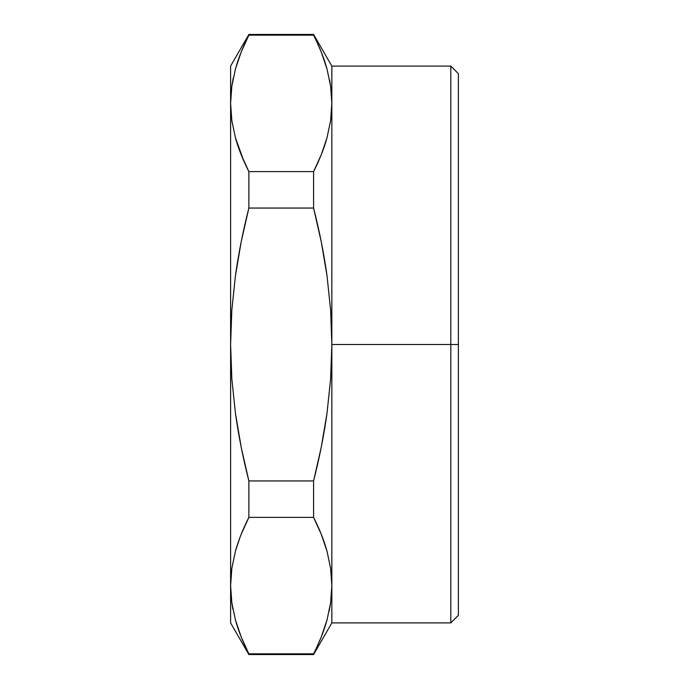 <?xml version="1.0" encoding="UTF-8"?>
<svg xmlns="http://www.w3.org/2000/svg" width="689" height="689" viewBox="0 0 689 689"><rect width="100%" height="100%" fill="white"/><g stroke="black" fill="none" stroke-linecap="round" stroke-linejoin="round"><path stroke-width="1.03" d="M327.017 137.748L330.617 120.618L331.848 103.384L331.848 66.084L313.581 34.45L248.867 34.45L230.608 66.084L230.608 103.384L231.831 86.159L235.44 68.986L241.21 52.002L248.867 35.165L313.581 35.165L313.581 34.45L321.263 52.063L327.025 69.055L330.617 86.159L331.848 103.384L331.848 344.5L330.625 310.128L331.848 344.5L330.617 379.028L326.974 413.538L321.195 447.497L313.581 480.948L313.581 517.387L313.581 480.948L248.867 480.948L248.867 517.387L313.581 517.387C319.532 529.1 324.011 540.374 327.008 551.217L321.246 534.225L313.581 517.387L321.263 534.285L327.025 551.278L330.617 568.382L331.848 585.616L331.848 103.384L330.617 120.618L327.008 137.783L321.246 154.775L313.581 171.613L313.581 208.052L321.272 241.882L327.042 275.927L330.625 310.128L331.848 344.5L458.392 344.5L458.392 73.68L458.392 615.32L458.392 344.5L450.804 344.5L450.804 622.916L450.804 344.5L331.848 344.5L331.848 622.916L331.848 585.616L330.617 568.382L331.848 585.616L330.617 602.841L327.008 620.014L321.246 636.998L313.581 654.55L313.581 653.835L248.867 653.835L241.21 636.998M230.608 66.084L230.608 344.5L231.823 310.128L235.405 275.927L241.176 241.882L248.867 208.052L248.867 171.613L241.184 154.715L235.423 137.722L231.831 120.618L230.608 103.384L230.608 622.916L230.608 585.616L231.831 602.841L230.608 585.616L231.831 568.382L230.608 585.616L231.831 568.382L235.44 551.217L239.806 537.833M241.21 534.225L248.867 517.387L248.867 480.948L241.253 447.497L235.474 413.538L231.84 379.028L230.608 344.5L231.84 379.028L230.608 344.5L231.823 310.128L235.405 275.927C238.411 254.181 242.898 231.564 248.867 208.052L313.581 208.052L313.581 171.613L248.867 171.613L248.867 208.052L313.581 208.052C319.55 231.564 324.037 254.181 327.042 275.927L321.272 241.882M231.185 91.516L230.953 94.186M233.27 77.917L231.926 85.488M231.831 86.159L235.44 68.986C238.437 58.152 242.916 46.878 248.867 35.165L241.184 52.063M330.591 85.953L329.531 79.683M327.017 69.003L327.008 68.986C324.011 58.152 319.532 46.878 313.581 35.165C319.541 46.904 324.028 58.195 327.025 69.055L330.617 86.159L331.848 103.384L330.617 86.159M235.431 137.774L243.613 160.52M231.857 120.782L231.926 121.29M230.608 103.384L231.831 120.618L230.608 103.384M321.246 154.767L322.667 151.089M330.617 568.382L327.025 551.278C324.028 540.426 319.541 529.126 313.581 517.387L248.867 517.387C242.916 529.1 238.437 540.374 235.44 551.217L231.831 568.382L235.431 551.252L231.831 568.382L230.608 585.616L230.608 344.5L231.823 310.128M330.599 568.261L330.522 567.727M458.392 615.32L450.804 622.916L331.848 622.916L313.581 654.55L248.867 654.55L230.608 622.916M231.857 603.03L232.916 609.317M235.431 619.971L235.44 620.014C238.437 630.848 242.916 642.122 248.867 653.835C242.907 642.096 238.42 630.805 235.423 619.945L231.831 602.841L230.608 585.616M241.184 636.937L235.423 619.945L231.831 602.841M331.263 597.484L331.495 594.814M329.178 611.083L330.531 603.461M331.848 344.5L330.617 379.028L326.974 413.538C323.976 435.129 319.507 457.599 313.581 480.948L248.867 480.948C242.941 457.599 238.472 435.129 235.474 413.538L231.84 379.028M327.042 275.927L330.625 310.128M327.025 137.722L330.617 120.618L331.848 103.384L330.617 120.618L327.008 137.783C324.011 148.626 319.532 159.9 313.581 171.613L248.867 171.613C242.907 159.874 238.42 148.574 235.423 137.722L231.831 120.618M248.867 35.165L313.581 35.165M235.44 137.783C238.437 148.626 242.916 159.9 248.867 171.613M248.867 208.052C242.898 231.564 238.411 254.181 235.405 275.927M313.581 480.948C319.507 457.599 323.976 435.129 326.974 413.538L330.617 379.028M330.617 602.841L327.008 620.014C324.011 630.848 319.532 642.122 313.581 653.835L248.867 653.835M458.392 73.68L450.804 66.084L450.804 344.5L450.804 66.084L331.848 66.084L331.848 103.384"/></g></svg>
